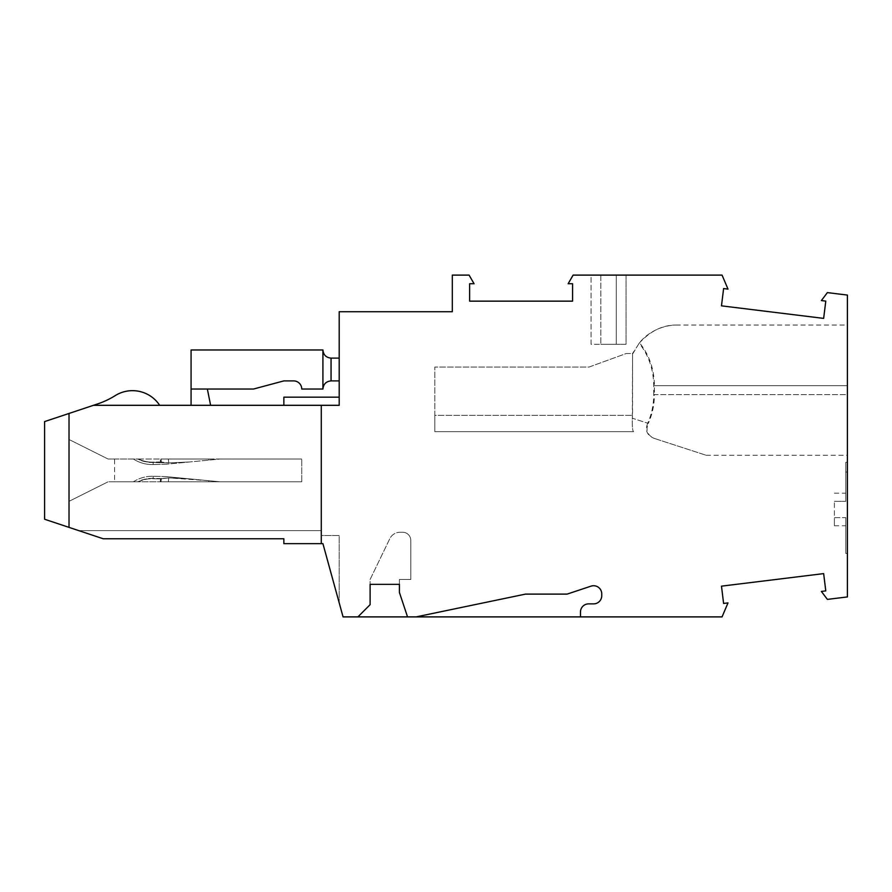 <?xml version="1.0" encoding="UTF-8"?>
<svg xmlns="http://www.w3.org/2000/svg" width="892" height="892" viewBox="0 0 892 892"><rect width="100%" height="100%" fill="white"/><g stroke="black" fill="none" stroke-linecap="round" stroke-linejoin="round"><path stroke-width="0.67" stroke-dasharray="4.46 3.34" d="M321.287 405.314L321.287 530.628L78.775 530.628L103.193 538.768L283.857 538.768L283.857 543.652L322.915 543.652L339.194 602.814L339.194 535.512L321.287 535.512L321.287 530.628L78.775 530.628L44.6 519.244L44.6 421.582L93.426 405.314L321.287 405.314L321.287 535.512L339.194 535.512L339.194 602.814L343.063 616.896L722.052 616.896L727.995 602.903L723.602 603.438L721.483 586.156L823.651 573.612L825.78 590.894L821.376 591.429L827.375 599.391L847.4 596.926L847.4 295.074L827.375 292.609L821.376 300.571L825.78 301.106L823.651 318.388L721.483 305.844L723.602 288.562L727.995 289.097L722.052 275.104L573.121 275.104L568.148 283.734L572.575 283.734L572.575 301.15L469.638 301.15L469.638 283.734L474.065 283.734L469.08 275.104L452.311 275.104L452.311 311.721L339.194 311.721L339.194 405.314L283.857 405.314L339.194 405.314L339.194 397.174L339.194 405.314L321.287 405.314L321.287 543.652M213.099 481.123L213.032 481.803L160.538 481.803L160.839 478.658L153.156 478.458A32.792 32.792 -133 0 0 137.847 481.803L160.225 481.803L160.515 478.892L168.744 477.889L189.483 478.859L166.09 476.607L189.483 478.859L168.744 477.889L161.34 478.525L160.895 481.803L208.717 481.803L208.828 480.721L220.157 481.803L166.09 476.607L220.157 481.803L160.225 481.803L160.515 478.892L168.744 477.889L189.483 478.859L220.157 481.803L301.752 481.803L108.077 481.803L114.589 481.803L114.589 459.023L108.077 459.023L69.019 439.488L69.019 527.384M114.589 459.023L160.225 459.023L160.515 461.933L168.744 462.937L153.156 462.368A32.792 32.792 -3.1 0 1 137.847 459.023L108.077 459.023L69.019 439.488L69.019 413.453M580.48 616.896L580.48 612.012A8.139 8.139 -3.5 0 1 588.62 603.873L593.604 603.873A8.139 8.139 -3.5 0 0 601.743 595.733L601.743 593.86M160.515 461.933L153.145 462.123A32.547 32.547 -3.1 0 1 138.405 459.023L168.365 459.023L160.225 459.023L160.515 461.933L168.744 462.937L189.483 461.978L168.744 462.937L189.483 461.978L220.157 459.023L301.752 459.023L168.365 459.023L220.157 459.023L166.09 464.23L220.157 459.023L166.09 464.23L189.483 461.978L168.744 462.937L153.156 462.469L153.212 464.565L153.145 462.123L160.515 461.933M357.904 616.896L370.113 604.687M400.051 532.256L402.671 532.256A8.139 8.139 176.5 0 1 410.799 540.396L410.799 579.466L399.415 579.466L399.415 584.349L399.415 579.466L410.799 579.466L410.799 540.396A8.139 8.139 176.5 0 0 402.671 532.256L400.051 532.256A11.395 11.395 176.5 0 0 389.793 538.701L370.113 579.466L370.113 584.349L370.113 579.466L389.793 538.701A11.395 11.395 176.5 0 1 400.051 532.256M399.415 592.478L407.544 616.896M847.4 462.279L847.4 553.419L847.4 462.279L845.772 462.279L845.772 501.337L845.772 462.279L845.772 472.046L845.772 462.279L847.4 462.279M653.724 394.621L653.724 385.678C653.513 369.277 648.662 355.127 639.174 343.23L632.562 354.068A48.826 48.826 -179.8 0 1 632.807 353.522L626.229 353.522L589.021 367.058L434.805 367.058L434.805 415.371L632.562 415.371L632.35 418.225L647.715 423.209C651.684 414.267 653.691 404.734 653.724 394.621L847.4 394.621L847.4 385.678L847.4 455.243L847.4 394.621L654.416 394.621C654.371 404.812 652.331 414.412 648.306 423.41L632.35 418.225C632.149 426.577 632.562 431.048 633.61 431.65L434.805 431.65L633.61 431.65C632.562 431.048 632.149 426.577 632.35 418.225L632.562 353.522L639.508 342.818C649.22 354.76 654.182 369.054 654.416 385.678L654.416 394.621M653.724 385.678L847.4 385.678L847.4 325.056L847.4 385.678L654.416 385.678M639.174 343.23C650.279 331.077 662.522 325.022 675.902 325.056C664.796 325.167 649.175 330.542 639.508 342.818C649.175 330.542 664.796 325.167 675.902 325.056C662.522 325.022 650.279 331.077 639.174 343.23M632.562 354.068L632.562 415.371L434.805 415.371L434.805 367.058L589.021 367.058L626.229 353.522L632.562 353.522M213.099 459.703L213.032 459.023L160.538 459.023L160.839 462.168M434.805 431.65L434.805 415.371L434.805 431.65L633.61 431.65M208.717 459.023L160.895 459.023L168.365 459.023L168.744 462.937L168.365 459.023L168.744 462.937L168.365 459.023L208.717 459.023L208.828 460.116M213.032 459.023L160.538 459.023M647.715 423.209C644.804 430.334 646.99 435.396 654.26 438.407L654.795 438.574C647.536 435.564 645.373 430.513 648.306 423.41M654.795 438.574L706.096 455.243L654.26 438.407M845.772 517.616L845.772 553.419L845.772 517.616L845.772 525.756L845.772 517.616L834.377 517.616L834.377 501.337L845.772 501.337L845.772 493.198L845.772 501.337L834.377 501.337L834.377 525.756L834.377 517.616L845.772 517.616M847.4 553.419L845.772 553.419L847.4 553.419M834.377 501.337L845.772 501.337L834.377 501.337M847.4 472.046L845.772 472.046L847.4 472.046M626.05 275.104L626.05 344.279L616.283 344.279L626.05 344.279L626.05 275.104L591.062 275.104L591.062 344.279L600.818 344.279L591.062 344.279L591.062 275.104M600.818 275.104L600.818 344.279L600.818 275.104L616.283 275.104L616.283 344.279L600.818 344.279L616.283 344.279L616.283 275.104M93.426 405.314L97.719 403.875A81.384 81.384 176.5 0 0 115.202 395.635A32.547 32.547 176.5 0 1 159.679 405.314L93.426 405.314L159.679 405.314M191.078 405.314L210.612 405.314L191.078 405.314L191.078 389.035L253.484 389.035L283.857 380.895L293.624 380.895A8.139 8.139 -3.5 0 1 301.752 389.035L322.915 389.035L322.915 349.976C323.406 354.904 326.115 357.614 331.055 358.116L339.194 358.116L339.194 380.895L339.194 358.116M339.194 380.895L331.055 380.895C326.115 381.386 323.406 384.106 322.915 389.035M283.857 405.314L283.857 397.174L339.194 397.174M322.915 349.976L191.078 349.976L191.078 389.035L207.357 389.035L210.612 405.314M191.078 389.035L207.357 389.035M69.019 501.337L108.077 481.803L69.019 501.337L69.019 439.488M301.752 481.803L301.752 459.023L301.752 481.803M399.415 584.349L370.113 584.349M153.156 462.469A32.904 32.904 -52 0 1 137.602 459.023L138.405 459.023A32.547 32.547 -52 0 0 153.145 462.123L153.212 464.565C146.043 464.699 139.431 462.859 133.376 459.023C139.431 462.859 146.043 464.699 153.212 464.565L153.156 462.368M153.156 478.458L153.212 476.261L153.145 478.703L160.515 478.892L153.145 478.703A32.547 32.547 171.2 0 0 138.405 481.803L137.602 481.803A32.904 32.904 171.2 0 1 153.156 478.357L153.145 478.703A32.547 32.547 -133 0 0 138.405 481.803L114.589 481.803M208.828 480.721L168.744 477.889L160.839 478.658M160.895 481.803L213.032 481.803M208.717 481.803L160.538 481.803M161.207 478.569L153.156 478.357M160.895 459.023L161.207 462.268M161.028 459.023L161.34 462.301L161.028 459.023M331.055 380.895L331.055 358.116M168.365 481.803L168.744 477.889L168.365 481.803M161.028 481.803L161.34 478.525L161.028 481.803M706.096 455.243L847.4 455.243M675.935 325.056L847.4 325.056M834.377 525.756L845.772 525.756M834.377 493.198L845.772 493.198M166.09 464.23L153.212 464.565L166.09 464.23M133.376 481.803C139.431 477.967 146.043 476.127 153.212 476.261C146.043 476.127 139.431 477.967 133.376 481.803M166.09 476.607L153.212 476.261L166.09 476.607"/><path stroke-width="1.34" d="M601.743 593.86A8.139 8.139 -3.5 0 0 591.039 586.144L567.134 594.105L591.039 586.144A8.139 8.139 -3.5 0 1 601.743 593.86L601.743 595.733A8.139 8.139 -3.5 0 1 593.604 603.873L588.62 603.873A8.139 8.139 -3.5 0 0 580.48 612.012L580.48 616.896L722.052 616.896L727.995 602.903L723.602 603.438L721.483 586.156L823.651 573.612L825.78 590.894L821.376 591.429L827.375 599.391L847.4 596.926L847.4 295.074L827.375 292.609L821.376 300.571L825.78 301.106L823.651 318.388L721.483 305.844L723.602 288.562L727.995 289.097L722.052 275.104L573.121 275.104L568.148 283.734L572.575 283.734L572.575 301.15L469.638 301.15L469.638 283.734L474.065 283.734L469.08 275.104L452.311 275.104L452.311 311.721L339.194 311.721L339.194 405.314L321.287 405.314L321.287 543.652L322.915 543.652L343.063 616.896L357.904 616.896L370.113 604.687L370.113 584.349L370.113 604.687M399.415 584.349L399.415 592.478L399.415 584.349L370.113 584.349M399.415 592.478L407.544 616.896L416.096 616.896L525.533 594.105L567.134 594.105L525.533 594.105L416.096 616.896L580.48 616.896M357.904 616.896L407.544 616.896M321.287 543.652L283.857 543.652L283.857 538.768L103.193 538.768L69.019 527.384L69.019 413.453L44.6 421.582L44.6 519.244L69.019 527.384M321.287 405.314L93.426 405.314L69.019 413.453M591.062 275.104L600.818 275.104M616.283 275.104L626.05 275.104M93.426 405.314L97.719 403.875A81.384 81.384 176.5 0 0 115.202 395.635A32.547 32.547 176.5 0 1 159.679 405.314M191.078 389.035L191.078 349.976L322.915 349.976L322.915 389.035L301.752 389.035A8.139 8.139 -3.5 0 0 293.624 380.895L283.857 380.895L253.484 389.035L191.078 389.035L191.078 405.314M322.915 349.976C323.406 354.904 326.115 357.614 331.055 358.116L339.194 358.116M339.194 380.895L331.055 380.895C326.115 381.386 323.406 384.106 322.915 389.035M283.857 405.314L283.857 397.174L339.194 397.174M210.612 405.314L207.357 389.035M331.055 380.895L331.055 358.116"/></g></svg>
